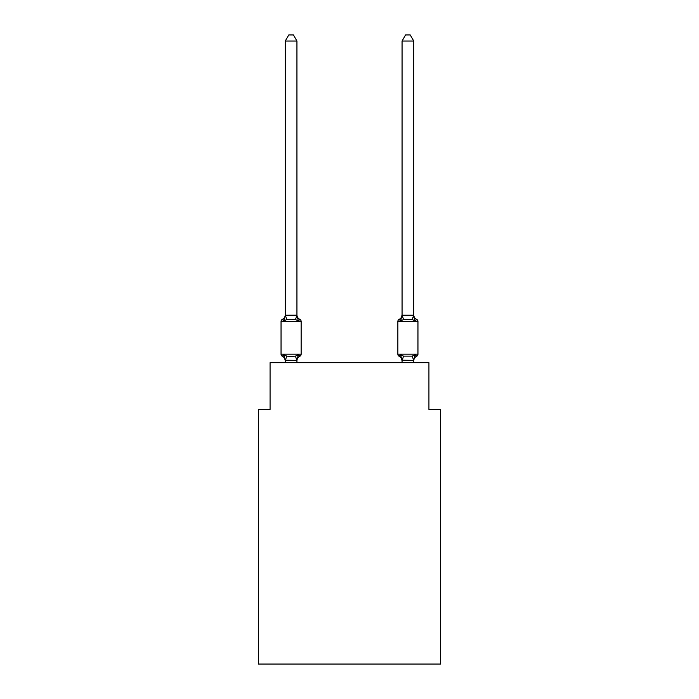 <?xml version="1.0" encoding="UTF-8"?>
<svg xmlns="http://www.w3.org/2000/svg" width="699" height="699" viewBox="0 0 699 699"><rect width="100%" height="100%" fill="white"/><g stroke="black" fill="none" stroke-linecap="round" stroke-linejoin="round"><path stroke-width="1.05" d="M440.606 664.05L440.606 409.422L428.924 409.422L428.924 362.702L270.076 362.702L270.076 409.422L258.394 409.422L258.394 664.05L440.606 664.05M282.37 356.272A2.333 2.333 0 0 1 281.05 354.175A2.333 2.333 0 0 0 282.37 356.272L283.803 354.629L282.37 356.272A2.333 2.333 0 0 1 281.05 354.175A2.333 2.333 0 0 0 282.37 356.272L283.803 354.629L282.37 356.272A2.333 2.333 0 0 1 281.05 354.175A2.333 2.333 0 0 0 282.37 356.272L283.803 354.629L282.37 356.272A2.333 2.333 0 0 1 281.05 354.175A2.333 2.333 0 0 0 282.37 356.272L283.803 354.629L282.37 356.272A2.333 2.333 0 0 1 281.05 354.175A2.333 2.333 0 0 0 282.37 356.272L283.803 354.629L282.37 356.272A2.333 2.333 0 0 1 281.05 354.175A2.333 2.333 0 0 0 282.37 356.272L283.803 354.629L282.37 356.272A2.333 2.333 0 0 1 281.05 354.175A2.333 2.333 0 0 0 282.37 356.272A2.333 2.333 0 0 1 281.05 354.175A2.333 2.333 0 0 0 282.37 356.272L283.803 354.629L282.37 356.272A2.333 2.333 0 0 1 281.05 354.175A2.333 2.333 0 0 0 282.37 356.272L283.803 354.629L282.37 356.272A2.333 2.333 0 0 1 281.05 354.175A2.333 2.333 0 0 0 282.37 356.272L283.803 354.629L282.37 356.272A2.333 2.333 0 0 1 281.05 354.175A2.333 2.333 0 0 0 282.37 356.272L283.803 354.629L282.37 356.272A2.333 2.333 0 0 1 281.05 354.175A2.333 2.333 0 0 0 282.37 356.272L283.803 354.629L282.37 356.272A2.333 2.333 0 0 1 281.05 354.175A2.333 2.333 0 0 0 282.37 356.272A2.333 2.333 0 0 1 281.05 354.175A2.333 2.333 0 0 0 282.37 356.272L283.803 354.629L282.37 356.272A2.333 2.333 0 0 1 281.05 354.175A2.333 2.333 0 0 0 282.37 356.272L283.803 354.629L282.37 356.272A2.333 2.333 0 0 1 281.05 354.175A2.333 2.333 0 0 0 282.37 356.272L283.803 354.629L282.37 356.272A2.333 2.333 0 0 1 281.05 354.175A2.333 2.333 0 0 0 282.37 356.272L283.803 354.629L282.37 356.272A2.333 2.333 0 0 1 281.05 354.175A2.333 2.333 0 0 0 282.37 356.272L283.803 354.629L282.37 356.272A2.333 2.333 0 0 1 281.05 354.175A2.333 2.333 0 0 0 282.37 356.272A2.333 2.333 0 0 1 281.05 354.175A2.333 2.333 0 0 0 282.37 356.272L283.803 354.629L282.37 356.272A2.333 2.333 0 0 1 281.05 354.175A2.333 2.333 0 0 0 282.37 356.272L283.803 354.629L282.37 356.272A2.333 2.333 0 0 1 281.05 354.175A2.333 2.333 0 0 0 282.37 356.272L283.803 354.629L282.37 356.272A2.333 2.333 0 0 1 281.05 354.175A2.333 2.333 0 0 0 282.37 356.272L283.803 354.629L282.37 356.272A2.333 2.333 0 0 1 281.05 354.175A2.333 2.333 0 0 0 282.37 356.272L283.803 354.629L282.37 356.272A2.333 2.333 0 0 1 281.05 354.175A2.333 2.333 0 0 0 282.37 356.272L283.803 354.629L282.37 356.272A2.333 2.333 0 0 1 281.05 354.175A2.333 2.333 0 0 0 282.37 356.272L283.803 354.629L282.37 356.272A2.333 2.333 0 0 1 281.05 354.175A2.333 2.333 0 0 0 282.37 356.272L283.803 354.629L282.37 356.272A2.333 2.333 0 0 1 281.05 354.175A2.333 2.333 0 0 0 282.37 356.272L283.803 354.629L282.37 356.272A2.333 2.333 0 0 1 281.05 354.175A2.333 2.333 0 0 0 282.37 356.272L283.803 354.629L282.37 356.272A2.333 2.333 0 0 1 281.05 354.175A2.333 2.333 0 0 0 282.37 356.272L283.803 354.629L282.37 356.272L283.803 354.629L282.37 356.272L283.803 354.629L286.721 356.132L291.099 356.368L295.476 356.132L298.403 354.629L299.827 356.272A2.333 2.333 0 0 0 301.147 354.175A2.333 2.333 0 0 1 299.827 356.272L298.403 354.629L299.827 356.272A2.333 2.333 0 0 0 301.147 354.175A2.333 2.333 0 0 1 299.827 356.272L298.403 354.629L299.827 356.272A2.333 2.333 0 0 0 301.147 354.175A2.333 2.333 0 0 1 299.827 356.272L298.403 354.629L299.827 356.272A2.333 2.333 0 0 0 301.147 354.175A2.333 2.333 0 0 1 299.827 356.272L298.403 354.629L299.827 356.272A2.333 2.333 0 0 0 301.147 354.175A2.333 2.333 0 0 1 299.827 356.272L298.403 354.629L299.827 356.272A2.333 2.333 0 0 0 301.147 354.175A2.333 2.333 0 0 1 299.827 356.272L298.403 354.629L299.827 356.272A2.333 2.333 0 0 0 301.147 354.175A2.333 2.333 0 0 1 299.827 356.272L298.403 354.629L299.827 356.272A2.333 2.333 0 0 0 301.147 354.175A2.333 2.333 0 0 1 299.827 356.272L298.403 354.629L299.827 356.272A2.333 2.333 0 0 0 301.147 354.175A2.333 2.333 0 0 1 299.827 356.272L298.403 354.629L299.827 356.272A2.333 2.333 0 0 0 301.147 354.175A2.333 2.333 0 0 1 299.827 356.272L298.403 354.629L299.827 356.272A2.333 2.333 0 0 0 301.147 354.175A2.333 2.333 0 0 1 299.827 356.272L298.403 354.629L299.827 356.272A2.333 2.333 0 0 0 301.147 354.175A2.333 2.333 0 0 1 299.827 356.272L298.403 354.629L299.827 356.272A2.333 2.333 0 0 0 301.147 354.175A2.333 2.333 0 0 1 299.827 356.272L298.403 354.629L299.827 356.272A2.333 2.333 0 0 0 301.147 354.175A2.333 2.333 0 0 1 299.827 356.272L298.403 354.629L299.827 356.272A2.333 2.333 0 0 0 301.147 354.175A2.333 2.333 0 0 1 299.827 356.272L298.403 354.629L299.827 356.272A2.333 2.333 0 0 0 301.147 354.175A2.333 2.333 0 0 1 299.827 356.272L298.403 354.629L299.827 356.272A2.333 2.333 0 0 0 301.147 354.175A2.333 2.333 0 0 1 299.827 356.272L298.403 354.629L299.827 356.272A2.333 2.333 0 0 0 301.147 354.175A2.333 2.333 0 0 1 299.827 356.272L298.403 354.629L299.827 356.272A2.333 2.333 0 0 0 301.147 354.175A2.333 2.333 0 0 1 299.827 356.272L298.403 354.629L299.827 356.272A2.333 2.333 0 0 0 301.147 354.175A2.333 2.333 0 0 1 299.827 356.272L298.403 354.629L299.827 356.272A2.333 2.333 0 0 0 301.147 354.175A2.333 2.333 0 0 1 299.827 356.272L298.403 354.629L299.827 356.272A2.333 2.333 0 0 0 301.147 354.175A2.333 2.333 0 0 1 299.827 356.272L298.403 354.629L299.827 356.272A2.333 2.333 0 0 0 301.147 354.175A2.333 2.333 0 0 1 299.827 356.272L298.403 354.629L299.827 356.272A2.333 2.333 0 0 0 301.147 354.175A2.333 2.333 0 0 1 299.827 356.272L298.403 354.629L299.827 356.272A2.333 2.333 0 0 0 301.147 354.175A2.333 2.333 0 0 1 299.827 356.272L298.403 354.629L299.827 356.272A2.333 2.333 0 0 0 301.147 354.175A2.333 2.333 0 0 1 299.827 356.272L298.403 354.629L299.827 356.272A2.333 2.333 0 0 0 301.147 354.175A2.333 2.333 0 0 1 299.827 356.272L298.403 354.629L299.827 356.272A2.333 2.333 0 0 0 301.147 354.175A2.333 2.333 0 0 1 299.827 356.272L298.403 354.629L299.827 356.272A2.333 2.333 0 0 0 301.147 354.175A2.333 2.333 0 0 1 299.827 356.272L298.403 354.629L299.827 356.272A2.333 2.333 0 0 0 301.147 354.175A2.333 2.333 0 0 1 299.827 356.272L298.403 354.629L296.848 360.448L285.262 360.203L285.262 360.894A5.138 5.138 0 0 0 282.37 356.272M296.935 41.023L285.262 41.023L288.766 34.95L293.431 34.95L296.935 41.023L296.935 315.432L298.403 321.007L299.827 319.364L298.403 321.007L299.827 319.364L298.403 321.007L299.827 319.364L298.403 321.007L299.827 319.364L298.403 321.007L299.827 319.364L298.403 321.007L299.827 319.364L298.403 321.007L299.827 319.364L298.403 321.007L299.827 319.364L298.403 321.007L299.827 319.364L298.403 321.007L299.827 319.364L298.403 321.007L299.827 319.364L298.403 321.007L299.827 319.364L298.403 321.007L299.827 319.364L298.403 321.007L299.827 319.364L298.403 321.007L299.827 319.364L298.403 321.007L299.827 319.364L298.403 321.007L299.827 319.364L298.403 321.007L299.827 319.364L298.403 321.007L299.827 319.364L298.403 321.007L299.827 319.364L298.403 321.007L299.827 319.364L298.403 321.007L299.827 319.364L298.403 321.007L299.827 319.364L298.403 321.007L299.827 319.364L298.403 321.007L299.827 319.364L298.403 321.007L299.827 319.364L298.403 321.007L299.827 319.364L298.403 321.007L299.827 319.364L298.403 321.007L295.476 319.504L291.099 319.277L286.721 319.504L283.803 321.007L282.37 319.364A2.333 2.333 0 0 0 281.05 321.47A2.333 2.333 0 0 1 282.37 319.364L283.034 319.688L282.37 319.364A2.333 2.333 0 0 0 281.05 321.47A2.333 2.333 0 0 1 282.37 319.364A2.333 2.333 0 0 0 281.05 321.47A2.333 2.333 0 0 1 282.37 319.364L283.034 319.688L282.37 319.364A2.333 2.333 0 0 0 281.05 321.47A2.333 2.333 0 0 1 282.37 319.364A2.333 2.333 0 0 0 281.05 321.47A2.333 2.333 0 0 1 282.37 319.364L283.034 319.688L282.37 319.364A2.333 2.333 0 0 0 281.05 321.47A2.333 2.333 0 0 1 282.37 319.364A2.333 2.333 0 0 0 281.05 321.47A2.333 2.333 0 0 1 282.37 319.364L283.034 319.688L282.37 319.364A2.333 2.333 0 0 0 281.05 321.47A2.333 2.333 0 0 1 282.37 319.364A2.333 2.333 0 0 0 281.05 321.47A2.333 2.333 0 0 1 282.37 319.364L283.034 319.688L282.37 319.364A2.333 2.333 0 0 0 281.05 321.47A2.333 2.333 0 0 1 282.37 319.364A2.333 2.333 0 0 0 281.05 321.47A2.333 2.333 0 0 1 282.37 319.364L283.034 319.688L282.37 319.364A2.333 2.333 0 0 0 281.05 321.47A2.333 2.333 0 0 1 282.37 319.364A2.333 2.333 0 0 0 281.05 321.47A2.333 2.333 0 0 1 282.37 319.364L283.034 319.688L282.37 319.364A2.333 2.333 0 0 0 281.05 321.47A2.333 2.333 0 0 1 282.37 319.364A2.333 2.333 0 0 0 281.05 321.47A2.333 2.333 0 0 1 282.37 319.364L283.034 319.688L282.37 319.364A2.333 2.333 0 0 0 281.05 321.47A2.333 2.333 0 0 1 282.37 319.364A2.333 2.333 0 0 0 281.05 321.47A2.333 2.333 0 0 1 282.37 319.364L283.034 319.688L282.37 319.364A2.333 2.333 0 0 0 281.05 321.47A2.333 2.333 0 0 1 282.37 319.364A2.333 2.333 0 0 0 281.05 321.47A2.333 2.333 0 0 1 282.37 319.364L283.034 319.688L282.37 319.364A2.333 2.333 0 0 0 281.05 321.47A2.333 2.333 0 0 1 282.37 319.364A2.333 2.333 0 0 0 281.05 321.47A2.333 2.333 0 0 1 282.37 319.364L283.034 319.688L282.37 319.364A2.333 2.333 0 0 0 281.05 321.47A2.333 2.333 0 0 1 282.37 319.364A2.333 2.333 0 0 0 281.05 321.47A2.333 2.333 0 0 1 282.37 319.364L283.034 319.688L282.37 319.364A2.333 2.333 0 0 0 281.05 321.47A2.333 2.333 0 0 1 282.37 319.364A2.333 2.333 0 0 0 281.05 321.47A2.333 2.333 0 0 1 282.37 319.364L283.034 319.688L282.37 319.364A2.333 2.333 0 0 0 281.05 321.47A2.333 2.333 0 0 1 282.37 319.364A2.333 2.333 0 0 0 281.05 321.47A2.333 2.333 0 0 1 282.37 319.364L283.034 319.688L282.37 319.364A2.333 2.333 0 0 0 281.05 321.47A2.333 2.333 0 0 1 282.37 319.364A2.333 2.333 0 0 0 281.05 321.47A2.333 2.333 0 0 1 282.37 319.364L283.034 319.688M296.935 315.432L295.476 319.504M416.63 319.364A5.138 5.138 0 0 1 413.738 314.742A5.138 5.138 0 0 0 416.63 319.364A2.333 2.333 0 0 1 417.95 321.47A2.333 2.333 0 0 0 416.63 319.364A5.138 5.138 0 0 1 413.738 314.742A5.138 5.138 0 0 0 416.63 319.364A2.333 2.333 0 0 1 417.95 321.47A2.333 2.333 0 0 0 416.63 319.364A5.138 5.138 0 0 1 413.738 314.742A5.138 5.138 0 0 0 416.63 319.364A2.333 2.333 0 0 1 417.95 321.47A2.333 2.333 0 0 0 416.63 319.364A5.138 5.138 0 0 1 413.738 314.742A5.138 5.138 0 0 0 416.63 319.364A2.333 2.333 0 0 1 417.95 321.47A2.333 2.333 0 0 0 416.63 319.364A5.138 5.138 0 0 1 413.738 314.742A5.138 5.138 0 0 0 416.63 319.364A2.333 2.333 0 0 1 417.95 321.47A2.333 2.333 0 0 0 416.63 319.364A5.138 5.138 0 0 1 413.738 314.742A5.138 5.138 0 0 0 416.63 319.364A2.333 2.333 0 0 1 417.95 321.47A2.333 2.333 0 0 0 416.63 319.364A5.138 5.138 0 0 1 413.738 314.742A5.138 5.138 0 0 0 416.63 319.364A2.333 2.333 0 0 1 417.95 321.47A2.333 2.333 0 0 0 416.63 319.364A5.138 5.138 0 0 1 413.738 314.742A5.138 5.138 0 0 0 416.63 319.364A2.333 2.333 0 0 1 417.95 321.47A2.333 2.333 0 0 0 416.63 319.364A5.138 5.138 0 0 1 413.738 314.742A5.138 5.138 0 0 0 416.63 319.364A2.333 2.333 0 0 1 417.95 321.47A2.333 2.333 0 0 0 416.63 319.364A5.138 5.138 0 0 1 413.738 314.742A5.138 5.138 0 0 0 416.63 319.364A2.333 2.333 0 0 1 417.95 321.47A2.333 2.333 0 0 0 416.63 319.364A5.138 5.138 0 0 1 413.738 314.742A5.138 5.138 0 0 0 416.63 319.364A2.333 2.333 0 0 1 417.95 321.47A2.333 2.333 0 0 0 416.63 319.364A5.138 5.138 0 0 1 413.738 314.742A5.138 5.138 0 0 0 416.63 319.364A2.333 2.333 0 0 1 417.95 321.47A2.333 2.333 0 0 0 416.63 319.364A5.138 5.138 0 0 1 413.738 314.742A5.138 5.138 0 0 0 416.63 319.364A2.333 2.333 0 0 1 417.95 321.47A2.333 2.333 0 0 0 416.63 319.364A5.138 5.138 0 0 1 413.738 314.742A5.138 5.138 0 0 0 416.63 319.364A2.333 2.333 0 0 1 417.95 321.47A2.333 2.333 0 0 0 416.63 319.364A5.138 5.138 0 0 1 413.738 314.742A5.138 5.138 0 0 0 416.63 319.364A2.333 2.333 0 0 1 417.95 321.47L397.853 321.47A2.333 2.333 0 0 1 399.173 319.364A5.138 5.138 0 0 0 402.065 314.742L400.597 321.007L399.173 319.364A2.333 2.333 0 0 0 397.853 321.47A2.333 2.333 0 0 1 399.173 319.364L400.597 321.007L401.147 319.163L400.597 321.007L401.147 319.163L400.597 321.007L401.147 319.163L400.597 321.007L401.147 319.163L400.597 321.007L401.147 319.163L400.597 321.007L401.147 319.163L400.597 321.007L401.147 319.163L400.597 321.007L401.147 319.163L400.597 321.007L401.147 319.163L400.597 321.007L401.147 319.163L400.597 321.007L401.147 319.163L400.597 321.007L401.147 319.163L400.597 321.007L401.147 319.163L400.597 321.007L401.147 319.163L400.597 321.007L401.147 319.163L400.597 321.007L403.524 319.504L412.279 319.504L415.197 321.007L413.983 317.197L415.197 321.007L416.63 319.364L415.197 321.007L413.983 317.197L415.197 321.007L416.63 319.364L415.197 321.007L413.983 317.197L415.197 321.007L416.63 319.364L415.197 321.007L413.983 317.197L415.197 321.007L416.63 319.364L415.197 321.007L413.983 317.197L415.197 321.007L416.63 319.364L415.197 321.007L413.983 317.197L415.197 321.007L416.63 319.364L415.197 321.007L413.983 317.197L415.197 321.007L416.63 319.364L415.197 321.007L413.983 317.197L415.197 321.007L416.63 319.364L415.197 321.007L413.983 317.197L415.197 321.007L416.63 319.364L415.197 321.007L413.983 317.197L415.197 321.007L416.63 319.364L415.197 321.007L413.983 317.197L415.197 321.007L416.63 319.364L415.197 321.007L413.983 317.197L415.197 321.007L416.63 319.364L415.197 321.007L413.983 317.197L415.197 321.007L416.63 319.364L415.197 321.007L413.983 317.197L415.197 321.007L416.63 319.364L415.197 321.007L413.983 317.197L415.197 321.007L416.63 319.364A2.333 2.333 0 0 1 417.95 321.47L417.95 354.175A2.333 2.333 0 0 1 416.63 356.272L415.197 354.629L415.966 355.948M413.738 362.702L413.738 360.413L402.065 360.203L402.065 360.894L400.597 354.629L399.173 356.272A2.333 2.333 0 0 1 397.853 354.175A2.333 2.333 0 0 0 399.173 356.272L400.597 354.629L399.173 356.272A5.138 5.138 0 0 1 402.065 360.894A5.138 5.138 0 0 0 399.173 356.272A2.333 2.333 0 0 1 397.853 354.175A2.333 2.333 0 0 0 399.173 356.272L400.597 354.629L399.173 356.272A2.333 2.333 0 0 1 397.853 354.175A2.333 2.333 0 0 0 399.173 356.272L400.597 354.629L399.173 356.272A5.138 5.138 0 0 1 402.065 360.894A5.138 5.138 0 0 0 399.173 356.272A2.333 2.333 0 0 1 397.853 354.175A2.333 2.333 0 0 0 399.173 356.272A2.333 2.333 0 0 1 397.853 354.175A2.333 2.333 0 0 0 399.173 356.272L400.597 354.629L399.173 356.272A5.138 5.138 0 0 1 402.065 360.894A5.138 5.138 0 0 0 399.173 356.272A2.333 2.333 0 0 1 397.853 354.175A2.333 2.333 0 0 0 399.173 356.272A2.333 2.333 0 0 1 397.853 354.175A2.333 2.333 0 0 0 399.173 356.272A5.138 5.138 0 0 1 402.065 360.894A5.138 5.138 0 0 0 399.173 356.272A2.333 2.333 0 0 1 397.853 354.175A2.333 2.333 0 0 0 399.173 356.272A2.333 2.333 0 0 1 397.853 354.175A2.333 2.333 0 0 0 399.173 356.272A5.138 5.138 0 0 1 402.065 360.894A5.138 5.138 0 0 0 399.173 356.272A2.333 2.333 0 0 1 397.853 354.175A2.333 2.333 0 0 0 399.173 356.272A2.333 2.333 0 0 1 397.853 354.175A2.333 2.333 0 0 0 399.173 356.272A5.138 5.138 0 0 1 402.065 360.894A5.138 5.138 0 0 0 399.173 356.272A2.333 2.333 0 0 1 397.853 354.175A2.333 2.333 0 0 0 399.173 356.272A2.333 2.333 0 0 1 397.853 354.175A2.333 2.333 0 0 0 399.173 356.272L400.597 354.629L399.173 356.272A5.138 5.138 0 0 1 402.065 360.894A5.138 5.138 0 0 0 399.173 356.272A2.333 2.333 0 0 1 397.853 354.175A2.333 2.333 0 0 0 399.173 356.272A2.333 2.333 0 0 1 397.853 354.175A2.333 2.333 0 0 0 399.173 356.272A5.138 5.138 0 0 1 402.065 360.894A5.138 5.138 0 0 0 399.173 356.272A2.333 2.333 0 0 1 397.853 354.175A2.333 2.333 0 0 0 399.173 356.272L400.597 354.629L399.173 356.272A2.333 2.333 0 0 1 397.853 354.175A2.333 2.333 0 0 0 399.173 356.272A5.138 5.138 0 0 1 402.065 360.894A5.138 5.138 0 0 0 399.173 356.272A2.333 2.333 0 0 1 397.853 354.175A2.333 2.333 0 0 0 399.173 356.272A2.333 2.333 0 0 1 397.853 354.175A2.333 2.333 0 0 0 399.173 356.272L400.597 354.629L399.173 356.272A5.138 5.138 0 0 1 402.065 360.894A5.138 5.138 0 0 0 399.173 356.272A2.333 2.333 0 0 1 397.853 354.175A2.333 2.333 0 0 0 399.173 356.272A2.333 2.333 0 0 1 397.853 354.175A2.333 2.333 0 0 0 399.173 356.272A5.138 5.138 0 0 1 402.065 360.894A5.138 5.138 0 0 0 399.173 356.272A2.333 2.333 0 0 1 397.853 354.175A2.333 2.333 0 0 0 399.173 356.272A2.333 2.333 0 0 1 397.853 354.175A2.333 2.333 0 0 0 399.173 356.272A5.138 5.138 0 0 1 402.065 360.894A5.138 5.138 0 0 0 399.173 356.272A2.333 2.333 0 0 1 397.853 354.175A2.333 2.333 0 0 0 399.173 356.272L400.597 354.629L399.173 356.272A2.333 2.333 0 0 1 397.853 354.175A2.333 2.333 0 0 0 399.173 356.272L400.597 354.629L399.173 356.272A5.138 5.138 0 0 1 402.065 360.894A5.138 5.138 0 0 0 399.173 356.272A2.333 2.333 0 0 1 397.853 354.175A2.333 2.333 0 0 0 399.173 356.272L400.597 354.629L399.173 356.272A2.333 2.333 0 0 1 397.853 354.175A2.333 2.333 0 0 0 399.173 356.272L400.597 354.629L399.173 356.272A5.138 5.138 0 0 1 402.065 360.894A5.138 5.138 0 0 0 399.173 356.272A2.333 2.333 0 0 1 397.853 354.175A2.333 2.333 0 0 0 399.173 356.272L400.597 354.629L399.173 356.272A2.333 2.333 0 0 1 397.853 354.175A2.333 2.333 0 0 0 399.173 356.272A5.138 5.138 0 0 1 402.065 360.894A5.138 5.138 0 0 0 399.173 356.272A2.333 2.333 0 0 1 397.853 354.175A2.333 2.333 0 0 0 399.173 356.272L400.597 354.629L399.173 356.272L400.597 354.629L399.173 356.272L400.597 354.629L399.173 356.272L400.597 354.629L399.173 356.272L400.597 354.629L399.173 356.272L400.597 354.629L399.173 356.272L400.597 354.629L399.173 356.272L400.597 354.629L399.173 356.272L400.597 354.629L403.524 356.132L412.279 356.132L415.197 354.629L416.63 356.272A2.333 2.333 0 0 0 417.95 354.175A2.333 2.333 0 0 1 416.63 356.272L415.197 354.629L416.63 356.272A2.333 2.333 0 0 0 417.95 354.175A2.333 2.333 0 0 1 416.63 356.272L415.197 354.629L416.63 356.272A2.333 2.333 0 0 0 417.95 354.175A2.333 2.333 0 0 1 416.63 356.272L415.197 354.629L416.63 356.272A2.333 2.333 0 0 0 417.95 354.175A2.333 2.333 0 0 1 416.63 356.272L415.197 354.629L416.63 356.272A2.333 2.333 0 0 0 417.95 354.175A2.333 2.333 0 0 1 416.63 356.272L415.197 354.629L416.63 356.272A2.333 2.333 0 0 0 417.95 354.175A2.333 2.333 0 0 1 416.63 356.272L415.197 354.629L416.63 356.272A2.333 2.333 0 0 0 417.95 354.175A2.333 2.333 0 0 1 416.63 356.272L415.197 354.629L416.63 356.272A2.333 2.333 0 0 0 417.95 354.175A2.333 2.333 0 0 1 416.63 356.272L415.197 354.629L416.63 356.272A2.333 2.333 0 0 0 417.95 354.175A2.333 2.333 0 0 1 416.63 356.272L415.197 354.629L416.63 356.272A2.333 2.333 0 0 0 417.95 354.175A2.333 2.333 0 0 1 416.63 356.272L415.197 354.629L416.63 356.272A2.333 2.333 0 0 0 417.95 354.175A2.333 2.333 0 0 1 416.63 356.272L415.197 354.629L416.63 356.272A2.333 2.333 0 0 0 417.95 354.175A2.333 2.333 0 0 1 416.63 356.272L415.197 354.629L416.63 356.272A2.333 2.333 0 0 0 417.95 354.175A2.333 2.333 0 0 1 416.63 356.272L415.197 354.629L416.63 356.272A2.333 2.333 0 0 0 417.95 354.175A2.333 2.333 0 0 1 416.63 356.272L415.197 354.629L416.63 356.272A2.333 2.333 0 0 0 417.95 354.175L397.853 354.175L397.853 321.47A2.333 2.333 0 0 1 399.173 319.364L399.837 319.688M413.738 360.894L413.738 360.894A5.138 5.138 0 0 1 416.63 356.272M282.37 319.364L283.803 321.007L282.37 319.364A2.333 2.333 0 0 0 281.05 321.47A2.333 2.333 0 0 1 282.37 319.364L283.803 321.007L282.37 319.364A5.138 5.138 0 0 0 285.262 314.742M402.065 362.702L402.065 360.203M400.597 321.007L399.173 319.364A2.333 2.333 0 0 0 397.853 321.47A2.333 2.333 0 0 1 399.173 319.364L400.597 321.007L399.173 319.364A2.333 2.333 0 0 0 397.853 321.47A2.333 2.333 0 0 1 399.173 319.364L400.597 321.007L399.173 319.364A2.333 2.333 0 0 0 397.853 321.47A2.333 2.333 0 0 1 399.173 319.364L400.597 321.007L399.173 319.364A2.333 2.333 0 0 0 397.853 321.47A2.333 2.333 0 0 1 399.173 319.364L400.597 321.007L399.173 319.364A2.333 2.333 0 0 0 397.853 321.47A2.333 2.333 0 0 1 399.173 319.364L400.597 321.007L399.173 319.364A2.333 2.333 0 0 0 397.853 321.47A2.333 2.333 0 0 1 399.173 319.364L400.597 321.007L399.173 319.364A2.333 2.333 0 0 0 397.853 321.47A2.333 2.333 0 0 1 399.173 319.364L400.597 321.007L399.173 319.364A2.333 2.333 0 0 0 397.853 321.47A2.333 2.333 0 0 1 399.173 319.364L400.597 321.007L399.173 319.364A2.333 2.333 0 0 0 397.853 321.47A2.333 2.333 0 0 1 399.173 319.364L400.597 321.007L399.173 319.364A2.333 2.333 0 0 0 397.853 321.47A2.333 2.333 0 0 1 399.173 319.364L400.597 321.007L399.173 319.364A2.333 2.333 0 0 0 397.853 321.47A2.333 2.333 0 0 1 399.173 319.364L400.597 321.007L399.173 319.364A2.333 2.333 0 0 0 397.853 321.47A2.333 2.333 0 0 1 399.173 319.364L400.597 321.007L399.173 319.364A2.333 2.333 0 0 0 397.853 321.47A2.333 2.333 0 0 1 399.173 319.364L400.597 321.007L399.173 319.364A2.333 2.333 0 0 0 397.853 321.47M301.147 321.47L301.147 354.175L301.147 321.47L301.147 354.175L301.147 321.47L301.147 354.175L301.147 321.47L301.147 354.175L301.147 321.47L301.147 354.175L301.147 321.47L301.147 354.175L301.147 321.47L301.147 354.175L301.147 321.47L301.147 354.175L301.147 321.47L301.147 354.175L301.147 321.47L301.147 354.175L301.147 321.47L301.147 354.175L301.147 321.47L301.147 354.175L301.147 321.47L301.147 354.175L301.147 321.47L301.147 354.175L301.147 321.47L301.147 354.175L301.147 321.47L301.147 354.175L301.147 321.47L301.147 354.175L301.147 321.47L301.147 354.175L301.147 321.47L301.147 354.175L301.147 321.47L301.147 354.175L301.147 321.47L301.147 354.175L301.147 321.47L301.147 354.175L281.05 354.175L281.05 321.47L301.147 321.47A2.333 2.333 0 0 0 299.827 319.364L298.403 321.007L299.827 319.364A5.138 5.138 0 0 1 296.935 314.742M285.262 41.023L285.262 315.223L296.848 315.197M283.803 321.007L285.262 315.223M296.935 362.702L296.935 360.413M285.262 362.702L285.262 360.413M283.803 354.629L285.262 360.894M299.827 356.272A5.138 5.138 0 0 0 296.935 360.894M413.738 315.223L413.738 41.023L402.065 41.023L402.065 315.223L413.738 315.223L415.197 321.007M415.197 354.629L413.738 360.413M400.597 354.629L399.173 356.272M402.065 41.023L405.569 34.95L410.234 34.95L413.738 41.023M286.721 356.132L285.349 360.448M295.476 356.132L296.848 360.448M285.349 315.197L286.721 319.504M413.651 360.448L412.279 356.132M402.152 360.448L403.524 356.132M412.279 319.504L413.651 315.197M403.524 319.504L402.152 315.197"/></g></svg>
